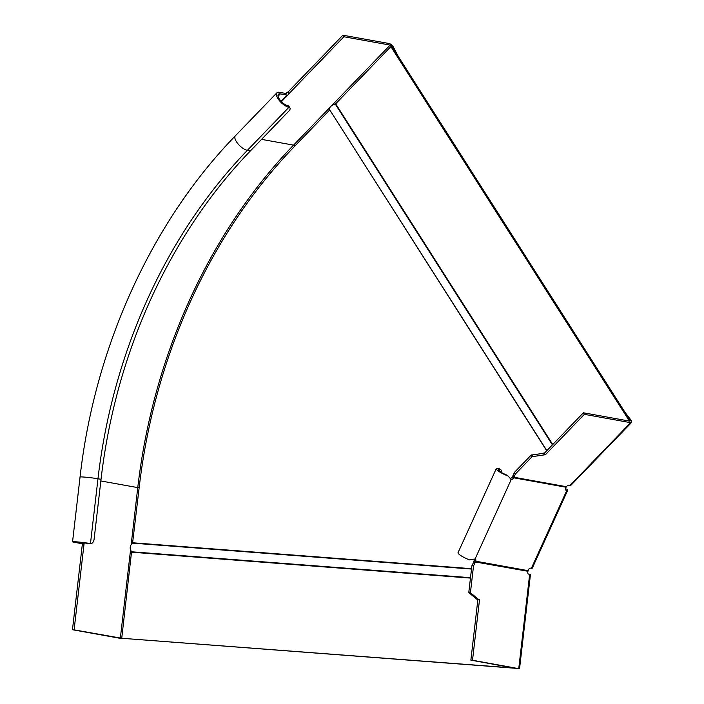 <?xml version="1.0" encoding="UTF-8"?>
<svg xmlns="http://www.w3.org/2000/svg" width="704" height="704" viewBox="0 0 704 704"><rect width="100%" height="100%" fill="white"/><g stroke="black" fill="none" stroke-linecap="round" stroke-linejoin="round"><path stroke-width="1.06" d="M510.136 478.562A2.517 1.478 122.6 0 0 512.239 476.872L513.665 477.787A2.517 1.478 -57.4 0 1 511.262 479.459L507.373 475.279A7.973 1.514 -155.5 0 1 498.159 469.524A7.973 1.514 -155.5 0 1 499.99 469.357A5.034 2.966 122.6 0 1 500.65 469.612A5.034 2.966 122.6 0 1 501.565 472.56M512.239 476.872A3.793 2.922 96.5 0 1 512.978 475.702A2.517 1.188 147.5 0 0 513.198 475.288L514.281 472.56L515.275 474.118L514.193 476.846A2.517 1.188 -32.5 0 1 513.973 477.259L513.665 477.787L566.051 487.23A1.681 1.32 -79.8 0 1 566.394 486.71L567.037 486.05A1.681 0.792 -32.5 0 1 569.122 485.126L570.143 485.302A3.775 1.514 -136 0 0 571.076 485.118L631.541 422.488A3.775 1.514 44 0 0 631.127 420.279L629.851 420.05A1.681 0.669 -136 0 1 630.036 421.027A1.681 0.669 -136 0 1 629.622 421.115L583.387 412.782L584.382 414.339L545.389 454.731L544.394 453.165L583.387 412.782M566.394 486.71L513.973 477.259L512.978 475.702M515.275 474.118L532.101 456.685L531.106 455.127L544.394 453.165M531.106 455.127L514.281 472.56M532.101 456.685L545.389 454.731M584.382 414.339L630.617 422.673A3.775 1.514 44 0 0 631.541 422.488M544.104 454.494L543.11 452.936M625.011 412.35L631.127 420.279M628.936 420.992L629.622 419.76M566.861 490.301L531.37 568.313A3.775 0.722 -155.5 0 0 532.233 568.234L567.723 490.222A3.775 0.722 24.5 0 1 566.861 490.301L565.84 490.116A1.681 0.986 -57.4 0 1 565.62 490.028A1.681 0.986 -57.4 0 1 565.497 488.426L566.051 487.23M471.882 565.761L468.846 592.002L470.492 592.134L473.528 565.893L471.882 565.761L473.642 562.258A2.517 1.549 94.4 0 0 473.854 561.704A3.793 2.992 104.6 0 1 474.294 560.296A2.517 1.478 122.6 0 0 474.461 559.055M565.347 488.866L565.814 489.35L565.294 489.359M511.262 479.459L510.453 478.958L511.262 479.459L475.086 558.985A2.517 1.478 -57.4 0 1 475.42 559.108A2.517 1.478 -57.4 0 1 475.719 561.211L475.499 561.827A2.517 1.549 -85.6 0 1 475.288 562.382L473.528 565.893M507.663 475.649L507.883 475.922A10.076 1.918 24.5 0 1 496.25 468.662L458.031 552.675A10.076 1.918 -155.5 0 0 469.665 559.935L474.012 559.082A10.63 3.766 15.2 0 0 475.086 558.985M500.65 469.612L499.215 468.706A5.034 2.966 -57.4 0 0 498.555 468.45A10.076 1.918 24.5 0 0 496.25 468.662M531.37 568.313L530.35 568.128A1.681 0.986 -57.4 0 0 528.642 569.448L528.097 570.645A1.681 1.32 -79.8 0 0 527.93 571.278L527.806 572.273A1.681 1.038 -85.6 0 0 528.642 574.121L530.446 574.526L519.534 668.8L472.516 660.255L479.547 599.465L477.902 599.333L470.87 660.132L472.516 660.255M565.356 488.849L566.588 489.069A3.775 0.722 24.5 0 1 567.723 490.222M516.481 668.492L470.87 660.132M470.492 592.134A0.836 0.519 94.4 0 0 470.738 592.97L478.262 599.227L476.617 599.104L469.084 592.847A0.836 0.519 -85.6 0 1 468.846 592.002M476.617 599.104L477.902 599.333M478.262 599.227L479.547 599.465M473.854 561.704L527.93 571.278M528.097 570.645L475.719 561.211L474.294 560.296M519.534 668.8L516.824 668.413M627.238 420.684L628.408 419.461L390.87 46.614L392.146 46.842L629.684 419.698L628.514 420.913M628.408 419.461L629.684 419.698M390.87 46.614L335.667 103.787L552.746 444.523M552.402 444.875L335.254 104.016L335.667 103.787M329.701 109.754C329.094 107.404 330.942 105.486 335.254 104.016M546.7 450.78L329.736 109.877M515.222 668.131L121.73 638.273L131.56 551.778C129.439 548.46 129.774 545.574 132.572 543.136L139.154 487.696A498.626 391.846 -79.8 0 1 294.29 146.643L329.622 110.053M516.498 668.36L121.73 638.273M515.196 668.351L516.472 668.589M471.495 569.052L132.572 543.136M470.501 577.694L131.56 551.778M125.162 638.669L118.694 638.062L72.459 629.728L82.377 543.946L84.031 544.078L74.105 629.86L122.839 638.475M72.459 629.728L74.105 629.86M84.181 542.749L84.031 544.078L74.642 542.036L88.818 543.435A5.034 3.106 -85.6 0 0 89.012 543.462A5.034 3.106 -85.6 0 0 89.214 543.462M81.664 543.629L82.377 543.946M81.294 543.55L74.65 542.353A10.076 0.502 -173.4 0 1 72.556 541.798A10.076 0.502 -173.4 0 1 79.35 542.106A10.076 0.502 -173.4 0 1 90.473 543.558A5.034 3.106 94.4 0 0 90.666 543.585A5.034 3.106 94.4 0 0 94.116 539.114L101.033 479.318A480.163 377.335 -79.8 0 1 250.422 150.902L247.359 150.348A10.076 4.039 -136 0 1 237.952 143.783A10.076 4.039 -136 0 1 235.338 135.854L276.892 92.814A10.076 4.039 44 0 0 278.01 98.701A10.076 4.039 44 0 0 288.922 107.298A5.034 2.376 147.5 0 1 289.96 107.914A5.034 2.376 147.5 0 1 288.781 111.17L250.422 150.902M278.08 96.237L280.359 93.87A7.973 3.194 -136 0 0 278.406 94.266A7.973 3.194 -136 0 0 280.474 100.549A7.973 3.194 -136 0 0 287.918 105.741A5.034 2.376 -32.5 0 1 288.966 106.357L289.96 107.914M280.359 93.87L287.003 95.066A4.198 1.681 44 0 0 288.033 94.864A4.198 1.681 44 0 0 288.253 94.186A2.094 0.845 -136 0 1 288.358 93.852A2.094 0.845 -136 0 1 288.878 93.746L343.895 36.758L342.901 35.2L287.883 92.189L288.878 93.746L288.244 94.406M342.901 35.2L389.136 43.534A3.775 1.514 44 0 1 393.228 46.754L391.952 46.526A1.681 0.669 -136 0 0 390.13 45.091L343.895 36.758M287.883 92.189A4.198 1.681 44 0 0 286.854 92.391A4.198 1.681 44 0 0 286.634 93.069A2.094 0.845 -136 0 1 286.528 93.403A2.094 0.845 -136 0 1 286.009 93.509L279.365 92.312A10.076 4.039 44 0 0 276.892 92.814M123.957 638.704L122.681 638.44M393.228 46.754L398.341 56.566M514.193 476.846L513.198 475.288M630.617 422.673L570.143 485.302M532.937 456.227L531.942 454.67M499.233 471.011L499.99 469.357L498.555 468.45M469.084 592.847L470.738 592.97M529.663 574.314L518.751 668.589M473.642 562.258L475.288 562.382M471.539 568.682L132.783 542.775M131.692 552.2L470.448 578.098M72.556 541.798L80.054 477.004A10.076 0.502 6.6 0 1 86.847 477.312A10.076 0.502 6.6 0 1 97.97 478.764L90.473 543.558L88.818 543.435M76.296 542.476L76.358 541.992M287.003 95.066L281.063 101.226M390.13 45.091L331.769 105.547M329.771 107.615L293.55 145.13L261.562 139.366M286.634 93.069L286.194 93.526M287.918 105.741L288.922 107.298L247.359 150.348A480.163 377.335 100.2 0 0 97.97 478.764L101.033 479.318M100.839 480.955L137.764 487.608L131.208 544.28M130.522 550.211L120.34 638.194M83.063 542.617L82.94 543.673M294.914 145.992A1.681 0.669 44 0 0 293.55 145.13A500.729 393.501 -79.8 0 0 137.764 487.608L139.137 487.802M329.516 109.534L546.832 450.639M281.477 101.658L288.033 94.864M285.806 93.474L286.854 92.391M80.054 477.004C94.644 347.336 151.694 221.857 235.338 135.854M90.666 543.585L89.012 543.462M83.952 542.722L83.811 543.902"/></g></svg>
